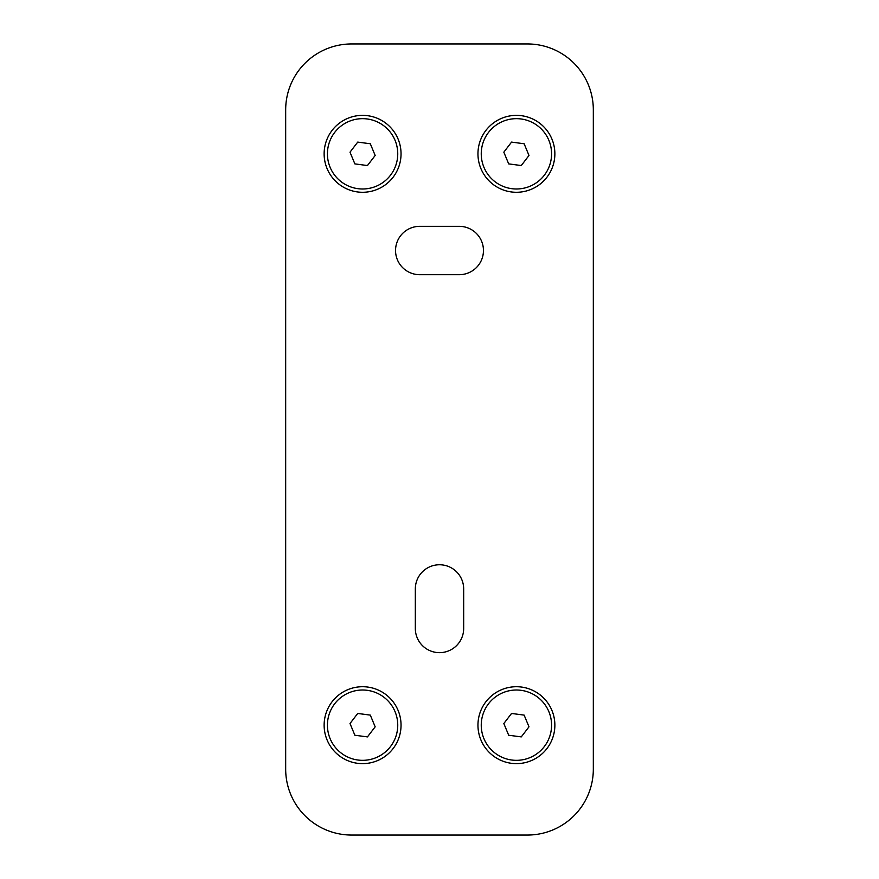 <?xml version="1.0" encoding="UTF-8"?>
<svg xmlns="http://www.w3.org/2000/svg" width="879" height="879" viewBox="0 0 879 879"><rect width="100%" height="100%" fill="white"/><g stroke="black" fill="none" stroke-linecap="round" stroke-linejoin="round"><path stroke-width="1.32" d="M401.044 153.825A38.456 38.456 0 0 1 362.587 192.281A38.456 38.456 0 0 1 324.131 153.825A38.456 38.456 0 0 1 362.587 115.369A38.456 38.456 0 0 1 401.044 153.825M554.869 153.825A38.456 38.456 0 0 1 516.412 192.281A38.456 38.456 0 0 1 477.956 153.825A38.456 38.456 0 0 1 516.412 115.369A38.456 38.456 0 0 1 554.869 153.825M401.044 725.175A38.456 38.456 0 0 1 362.587 763.631A38.456 38.456 0 0 1 324.131 725.175A38.456 38.456 0 0 1 362.587 686.719A38.456 38.456 0 0 1 401.044 725.175M554.869 725.175A38.456 38.456 0 0 1 516.412 763.631A38.456 38.456 0 0 1 477.956 725.175A38.456 38.456 0 0 1 516.412 686.719A38.456 38.456 0 0 1 554.869 725.175M419.722 226.342A24.172 24.172 0 0 0 395.55 250.515A24.172 24.172 0 0 0 419.722 274.688L459.277 274.688A24.172 24.172 0 0 0 483.45 250.515A24.172 24.172 0 0 0 459.277 226.342L419.722 226.342M285.675 769.125A65.925 65.925 0 0 0 351.6 835.05L527.4 835.05A65.925 65.925 0 0 0 593.325 769.125L593.325 109.875A65.925 65.925 0 0 0 527.4 43.95L351.6 43.95A65.925 65.925 0 0 0 285.675 109.875L285.675 769.125M415.327 588.93L415.327 628.485A24.172 24.172 0 0 0 439.5 652.657A24.172 24.172 0 0 0 463.672 628.485L463.672 588.93A24.172 24.172 0 0 0 439.5 564.757A24.172 24.172 0 0 0 415.327 588.93M548.892 140.354A35.16 35.16 0 0 0 502.942 121.346A35.16 35.16 0 0 0 483.933 167.296A35.16 35.16 0 0 0 529.883 186.304A35.16 35.16 0 0 0 548.892 140.354M524.137 143.76L511.556 142.101L503.832 152.177L508.688 163.89L521.269 165.549L528.993 155.473L524.137 143.76M395.067 140.354A35.16 35.16 0 0 0 349.117 121.346A35.16 35.16 0 0 0 330.108 167.296A35.16 35.16 0 0 0 376.058 186.304A35.16 35.16 0 0 0 395.067 140.354M370.312 143.76L357.731 142.101L350.007 152.177L354.863 163.89L367.444 165.549L375.168 155.473L370.312 143.76M395.067 711.704A35.16 35.16 0 0 0 349.117 692.696A35.16 35.16 0 0 0 330.108 738.646A35.16 35.16 0 0 0 376.058 757.654A35.16 35.16 0 0 0 395.067 711.704M370.312 715.11L357.731 713.451L350.007 723.527L354.863 735.24L367.444 736.899L375.168 726.823L370.312 715.11M548.892 711.704A35.16 35.16 0 0 0 502.942 692.696A35.16 35.16 0 0 0 483.933 738.646A35.16 35.16 0 0 0 529.883 757.654A35.16 35.16 0 0 0 548.892 711.704M524.137 715.11L511.556 713.451L503.832 723.527L508.688 735.24L521.269 736.899L528.993 726.823L524.137 715.11"/></g></svg>
